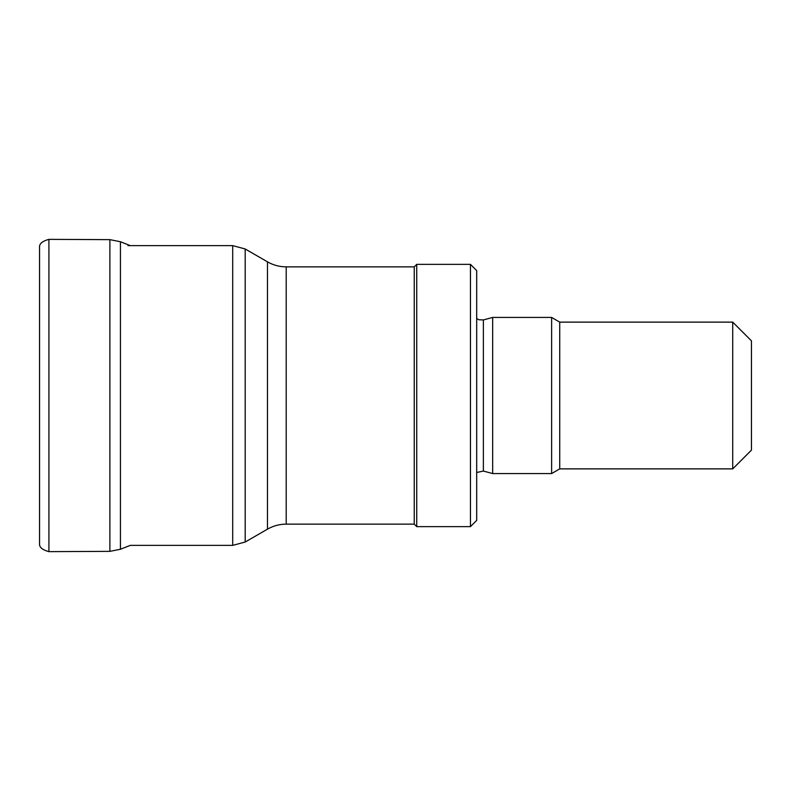 <?xml version="1.0" encoding="UTF-8"?>
<svg xmlns="http://www.w3.org/2000/svg" width="791" height="791" viewBox="0 0 791 791"><rect width="100%" height="100%" fill="white"/><g stroke="black" fill="none" stroke-linecap="round" stroke-linejoin="round"><path stroke-width="1.19" d="M48.913 551.643L48.913 239.357C43.021 240.948 39.896 243.233 39.55 246.228L39.55 544.772C39.896 547.768 43.021 550.052 48.913 551.643L109.89 551.357L120.43 549.261L130.307 545.375L120.43 549.261L120.43 241.739L130.307 245.625M48.913 239.357L109.89 239.643L109.89 551.357M492.674 473.562L492.674 317.438L551.624 317.438L551.624 473.562L492.674 473.562L483.37 471.06L483.37 319.94L492.674 317.438M476.686 472.504L483.37 471.06M470.447 526.638L476.686 520.389L476.686 270.611L470.447 264.362L416.738 264.362L416.738 526.638L470.447 526.638L470.447 264.362M416.738 526.638L414.247 524.136L414.247 266.864L416.738 264.362M414.247 524.136L286.204 524.136L286.204 266.864L414.247 266.864M130.307 545.375L232.702 545.375L245.19 542.023L267.477 529.159C273.281 525.837 279.52 524.166 286.204 524.136M732.713 322.125L732.713 468.875L751.45 450.138L751.45 340.862L732.713 322.125L559.731 322.125L551.624 317.438M732.713 468.875L559.731 468.875L559.731 322.125M559.731 468.875L551.624 473.562M267.477 529.159L267.477 261.841C273.281 265.163 279.52 266.834 286.204 266.864M245.19 542.023L245.19 248.977L267.477 261.841M232.702 545.375L232.702 245.625L245.19 248.977M109.89 239.643L120.43 241.739M483.37 319.94L478.891 319.752L476.686 318.496M232.702 245.625L127.994 245.625"/></g></svg>
